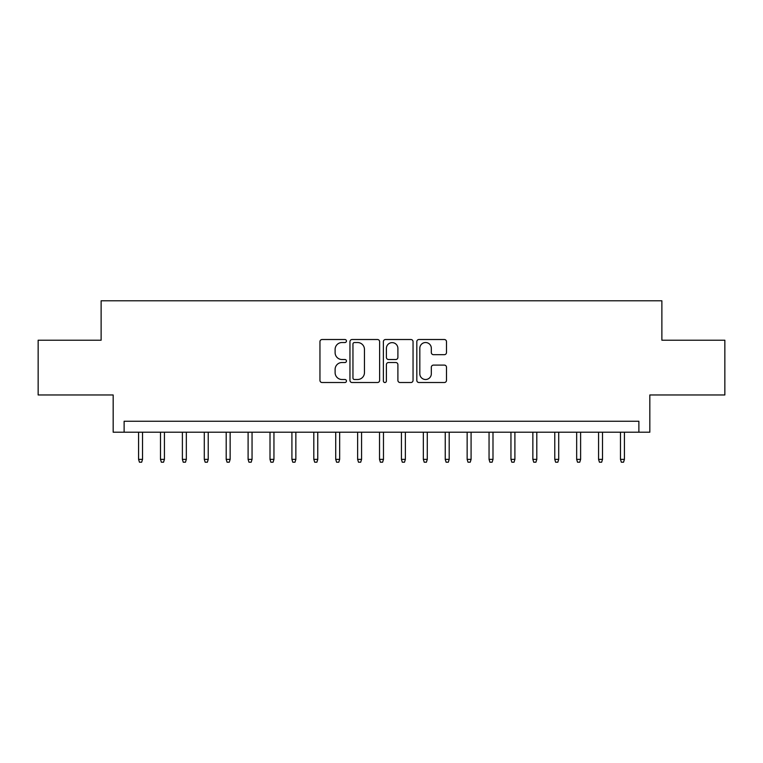 <?xml version="1.0" encoding="UTF-8"?>
<svg xmlns="http://www.w3.org/2000/svg" width="763" height="763" viewBox="0 0 763 763"><rect width="100%" height="100%" fill="white"/><g stroke="black" fill="none" stroke-linecap="round" stroke-linejoin="round"><path stroke-width="1.14" d="M346.45 341.023A1.507 1.507 0 0 0 344.952 339.516L322.1 339.516A2.146 2.146 0 0 0 319.955 341.671L319.955 380.375A2.146 2.146 0 0 0 322.1 382.521L344.952 382.521A1.507 1.507 0 0 0 346.45 381.014A1.507 1.507 0 0 0 344.952 379.507L341.996 379.507A6.877 6.877 0 0 1 335.11 372.63L335.11 369.406A6.877 6.877 0 0 1 341.996 362.52L344.952 362.52A1.507 1.507 0 0 0 346.45 361.023A1.507 1.507 0 0 0 344.952 359.516L341.996 359.516A6.877 6.877 0 0 1 335.11 352.63L335.11 349.406A6.877 6.877 0 0 1 341.996 342.53L344.952 342.53A1.507 1.507 0 0 0 346.45 341.023M444.333 354.681A2.146 2.146 0 0 0 446.489 352.525L446.489 341.671A2.146 2.146 0 0 0 444.333 339.516L418.963 339.516A2.146 2.146 0 0 0 416.817 341.671L416.817 380.375A2.146 2.146 0 0 0 418.963 382.521L444.333 382.521A2.146 2.146 0 0 0 446.489 380.375L446.489 367.251A2.146 2.146 0 0 0 444.333 365.105L433.479 365.105A2.146 2.146 0 0 0 431.324 367.251L431.324 373.756A5.751 5.751 0 0 1 425.573 379.507A5.751 5.751 0 0 1 419.822 373.756L419.822 348.281A5.751 5.751 0 0 1 425.573 342.53A5.751 5.751 0 0 1 431.324 348.281L431.324 352.525A2.146 2.146 0 0 0 433.479 354.681L444.333 354.681M638.879 432.211L649.828 432.211L649.828 394.967L724.85 394.967L724.85 340.212L661.874 340.212L661.874 300.784L101.126 300.784L101.126 340.212L38.15 340.212L38.15 394.967L113.172 394.967L113.172 432.211L638.879 432.211L638.879 421.252L124.121 421.252L124.121 432.211M379.621 341.671A2.146 2.146 0 0 0 377.466 339.516L352.096 339.516A2.146 2.146 0 0 0 349.95 341.671L349.95 380.375A2.146 2.146 0 0 0 352.096 382.521L377.466 382.521A2.146 2.146 0 0 0 379.621 380.375L379.621 341.671M385.534 339.516L410.904 339.516A2.146 2.146 0 0 1 413.05 341.671L413.05 380.375A2.146 2.146 0 0 1 410.904 382.521L400.041 382.521A2.146 2.146 0 0 1 397.895 380.375L397.895 364.676A2.146 2.146 0 0 0 395.739 362.52L388.539 362.52A2.146 2.146 0 0 0 386.393 364.676L386.393 381.014A1.507 1.507 0 0 1 384.886 382.521A1.507 1.507 0 0 1 383.379 381.014L383.379 341.671A2.146 2.146 0 0 1 385.534 339.516M354.461 342.53A1.507 1.507 0 0 0 352.954 344.037L352.954 378.009A1.507 1.507 0 0 0 354.461 379.507L357.58 379.507A6.877 6.877 0 0 0 364.456 372.63L364.456 349.406A6.877 6.877 0 0 0 357.58 342.53L354.461 342.53M397.895 348.386A5.751 5.751 0 0 0 392.144 342.635A5.751 5.751 0 0 0 386.393 348.386L386.393 357.361A2.146 2.146 0 0 0 388.539 359.516L395.739 359.516A2.146 2.146 0 0 0 397.895 357.361L397.895 348.386M142.528 459.374L141.651 462.216L139.457 462.216L138.58 459.374L142.528 459.374L142.528 432.211M138.58 459.374L138.58 432.211M164.427 459.374L163.549 462.216L161.365 462.216L160.488 459.374L164.427 459.374L164.427 432.211M160.488 459.374L160.488 432.211M186.334 459.374L185.457 462.216L183.263 462.216L182.386 459.374L186.334 459.374L186.334 432.211M182.386 459.374L182.386 432.211M208.232 459.374L207.364 462.216L205.171 462.216L204.293 459.374L208.232 459.374L208.232 432.211M204.293 459.374L204.293 432.211M230.14 459.374L229.262 462.216L227.078 462.216L226.201 459.374L230.14 459.374L230.14 432.211M226.201 459.374L226.201 432.211M252.048 459.374L251.17 462.216L248.976 462.216L248.099 459.374L252.048 459.374L252.048 432.211M248.099 459.374L248.099 432.211M273.946 459.374L273.078 462.216L270.884 462.216L270.007 459.374L273.946 459.374L273.946 432.211M270.007 459.374L270.007 432.211M295.853 459.374L294.976 462.216L292.792 462.216L291.914 459.374L295.853 459.374L295.853 432.211M291.914 459.374L291.914 432.211M317.761 459.374L316.883 462.216L314.69 462.216L313.812 459.374L317.761 459.374L317.761 432.211M313.812 459.374L313.812 432.211M339.659 459.374L338.791 462.216L336.597 462.216L335.72 459.374L339.659 459.374L339.659 432.211M335.72 459.374L335.72 432.211M361.567 459.374L360.689 462.216L358.505 462.216L357.628 459.374L361.567 459.374L361.567 432.211M357.628 459.374L357.628 432.211M383.474 459.374L382.597 462.216L380.403 462.216L379.526 459.374L383.474 459.374L383.474 432.211M379.526 459.374L379.526 432.211M405.372 459.374L404.495 462.216L402.311 462.216L401.433 459.374L405.372 459.374L405.372 432.211M401.433 459.374L401.433 432.211M427.28 459.374L426.403 462.216L424.209 462.216L423.341 459.374L427.28 459.374L427.28 432.211M423.341 459.374L423.341 432.211M449.188 459.374L448.31 462.216L446.117 462.216L445.239 459.374L449.188 459.374L449.188 432.211M445.239 459.374L445.239 432.211M471.086 459.374L470.208 462.216L468.024 462.216L467.147 459.374L471.086 459.374L471.086 432.211M467.147 459.374L467.147 432.211M492.993 459.374L492.116 462.216L489.922 462.216L489.054 459.374L492.993 459.374L492.993 432.211M489.054 459.374L489.054 432.211M514.901 459.374L514.024 462.216L511.83 462.216L510.952 459.374L514.901 459.374L514.901 432.211M510.952 459.374L510.952 432.211M536.799 459.374L535.922 462.216L533.738 462.216L532.86 459.374L536.799 459.374L536.799 432.211M532.86 459.374L532.86 432.211M558.707 459.374L557.829 462.216L555.636 462.216L554.768 459.374L558.707 459.374L558.707 432.211M554.768 459.374L554.768 432.211M580.614 459.374L579.737 462.216L577.543 462.216L576.666 459.374L580.614 459.374L580.614 432.211M576.666 459.374L576.666 432.211M602.512 459.374L601.635 462.216L599.451 462.216L598.573 459.374L602.512 459.374L602.512 432.211M598.573 459.374L598.573 432.211M624.42 459.374L623.543 462.216L621.349 462.216L620.472 459.374L624.42 459.374L624.42 432.211M620.472 459.374L620.472 432.211"/></g></svg>
